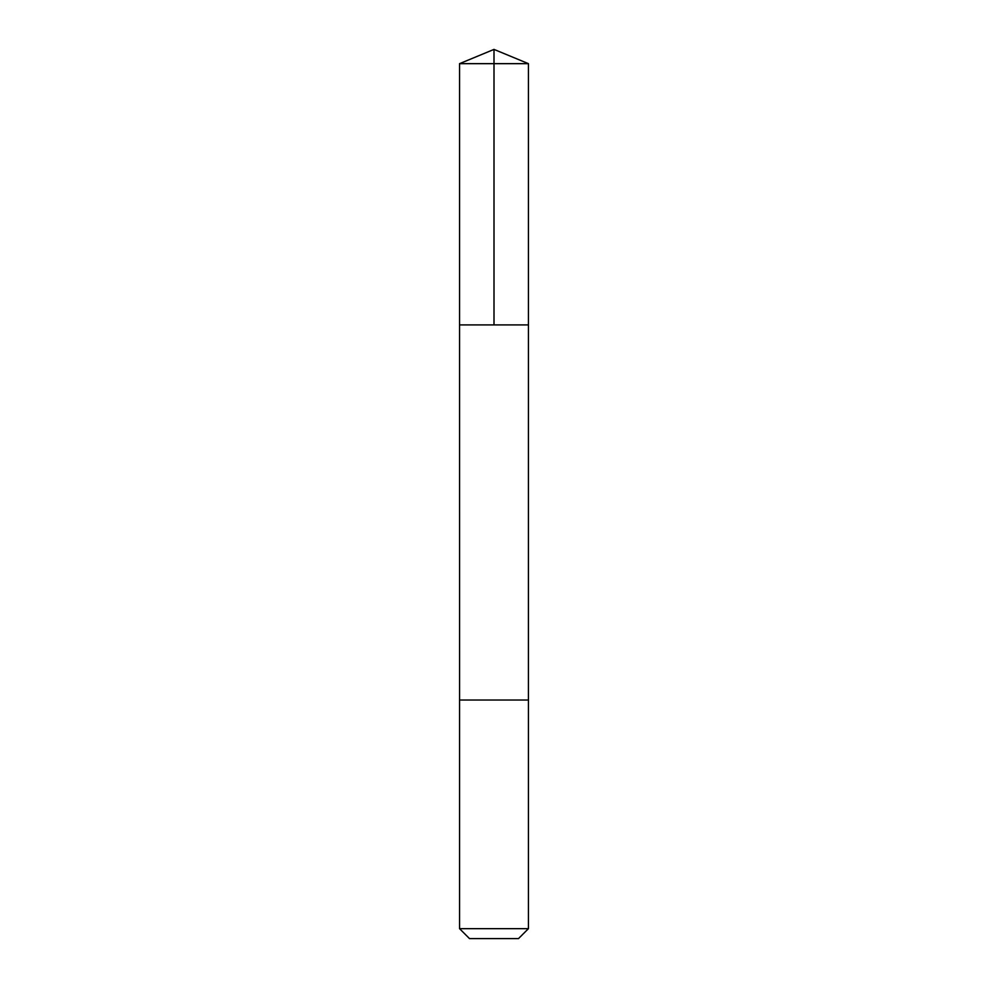 <?xml version="1.0" encoding="UTF-8"?>
<svg xmlns="http://www.w3.org/2000/svg" width="988" height="988" viewBox="0 0 988 988"><rect width="100%" height="100%" fill="white"/><g stroke="black" fill="none" stroke-linecap="round" stroke-linejoin="round"><path stroke-width="0.74" stroke-dasharray="4.94 3.71" d="M471.708 324.916L528.444 324.916L471.708 324.916M459.556 63.664L528.444 63.664M471.721 700.035L528.432 700.035L471.721 700.035M459.556 928.658L528.444 928.658M469.498 938.6L518.502 938.6"/><path stroke-width="1.48" d="M459.556 324.916L528.444 324.916L528.444 63.664L459.556 63.664L459.556 324.916L528.444 324.916L528.432 700.035L459.568 700.035L459.556 324.916M516.292 700.035L459.556 700.035L459.556 928.658L528.444 928.658L528.444 700.035L516.292 700.035M528.444 928.658L518.502 938.6L469.498 938.6L459.556 928.658M494 324.916L494 49.4L459.556 63.664M494 49.4L528.444 63.664"/></g></svg>
